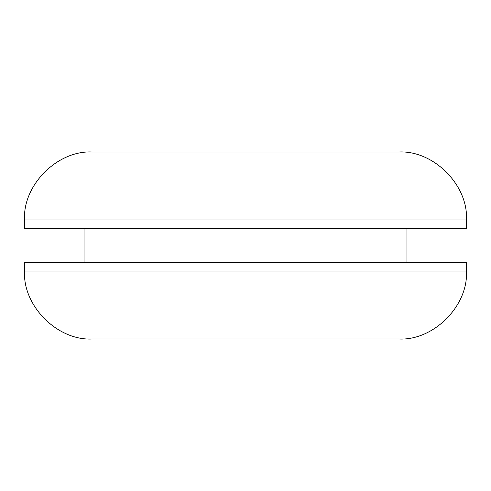 <?xml version="1.0" encoding="UTF-8"?>
<svg xmlns="http://www.w3.org/2000/svg" width="491" height="491" viewBox="0 0 491 491"><rect width="100%" height="100%" fill="white"/><g stroke="black" fill="none" stroke-linecap="round" stroke-linejoin="round"><path stroke-width="0.74" d="M245.5 262.495L466.45 262.495L24.55 262.495L24.55 270.995C22.506 305.961 57.693 341.036 92.535 338.98L398.465 338.98C433.308 341.036 468.494 305.961 466.45 270.995L466.45 262.495M398.465 152.02C433.369 149.97 468.5 185.101 466.45 220.005L466.45 228.505L24.55 228.505L24.55 220.005C22.5 185.101 57.631 149.97 92.535 152.02L398.091 152.02M466.382 270.995L24.55 270.995M465.91 220.005L24.55 220.005M406.965 262.495L406.965 228.505M84.035 262.495L84.035 228.505"/></g></svg>

